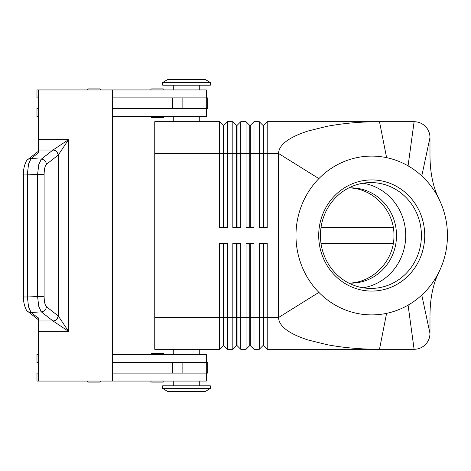 <?xml version="1.0" encoding="UTF-8"?>
<svg xmlns="http://www.w3.org/2000/svg" width="471" height="471" viewBox="0 0 471 471"><rect width="100%" height="100%" fill="white"/><g stroke="black" fill="none" stroke-linecap="round" stroke-linejoin="round"><path stroke-width="0.71" d="M348.793 283.077A47.636 45.44 90 0 0 351.072 283.136A47.636 45.44 90 0 0 396.511 235.5A47.636 45.44 90 0 0 351.072 187.864A47.636 45.44 90 0 0 348.793 187.923M151.839 353.533L162.954 353.533A1.06 1.06 0 0 1 164.014 354.592A1.06 1.06 0 0 0 162.954 353.533L151.839 353.533A1.06 1.06 0 0 0 150.779 354.592M150.779 381.057A1.06 1.06 0 0 0 151.839 382.116L162.954 382.116A1.06 1.06 0 0 0 164.014 381.057M87.265 381.057A1.06 1.06 0 0 0 88.324 382.116L99.44 382.116A1.06 1.06 0 0 0 100.494 381.057M199.739 381.057L199.739 385.82M173.275 385.82L173.275 381.057M112.404 354.592L206.357 354.592L206.357 362.529M199.739 349.299L199.739 354.592M173.275 354.592L173.275 349.299M160.352 117.467L162.954 117.467A1.06 1.06 0 0 0 164.014 116.408A1.06 1.06 0 0 1 162.954 117.467L151.839 117.467A1.06 1.06 0 0 1 150.779 116.408M150.779 89.943A1.06 1.06 0 0 1 151.839 88.884L162.954 88.884A1.06 1.06 0 0 1 164.014 89.943M87.265 89.943A1.06 1.06 0 0 1 88.324 88.884L99.44 88.884A1.06 1.06 0 0 1 100.494 89.943M206.357 97.886L206.357 89.943L38.304 89.943L38.304 150.019L52.987 150.019L41.324 159.151L38.728 164.697L37.562 174.682L37.562 296.318L38.728 306.303L41.324 311.849A5.293 4.975 -52 0 0 44.816 310.23A5.293 4.975 -52 0 0 46.411 306.686C44.975 305.184 44.209 301.728 44.109 296.318L44.109 174.682L23.55 174.029L23.55 296.971L27.383 296.971L27.383 174.029L28.554 164.043L31.145 158.492A5.293 4.975 -128 0 0 27.889 159.486A5.293 4.975 -128 0 0 27.707 159.64M199.739 89.943L199.739 85.18M173.275 85.18L173.275 89.943M199.739 121.701L199.739 116.408M173.275 116.408L173.275 121.701M223.295 227.558L223.295 125.404L223.819 125.404L223.819 227.558M154.747 317.542L154.747 349.299L219.586 349.299L223.295 345.596L223.819 345.596L227.528 349.299L227.528 243.442L219.586 243.442L219.586 317.542L154.747 317.542L154.747 121.701L219.586 121.701L219.586 227.558L227.528 227.558L227.528 121.701L232.821 121.701L232.821 227.558L240.758 227.558L240.758 121.701L246.05 121.701L246.05 227.558L253.993 227.558L253.993 121.701L259.285 121.701L259.285 227.558L267.222 227.558L267.222 121.701L379.491 121.701L386.591 157.65A79.393 75.737 90 0 0 318.885 178.603A79.393 75.737 90 0 0 318.885 292.397A79.393 75.737 90 0 0 386.591 313.35A79.393 75.737 90 0 0 408.08 305.143A79.393 75.737 90 0 0 421.78 295.07A79.393 75.737 90 0 0 439.066 271.802A79.393 75.737 90 0 0 439.066 199.198A79.393 75.737 90 0 0 421.78 175.93A79.393 75.737 90 0 0 408.08 165.857A79.393 75.737 90 0 0 386.591 157.65M219.586 121.701L223.295 125.404M262.989 227.558L262.989 125.404L263.519 125.404L263.519 153.458L278.508 153.458C278.956 144.75 288.817 137.261 308.087 131.003L327.062 126.316C343.2 123.278 360.68 121.736 379.491 121.701L414.103 121.701C418.46 121.771 422.204 123.32 425.331 126.352C428.363 129.484 429.911 133.222 429.982 137.579L429.982 155.548C430.088 172.769 433.114 187.317 439.066 199.198M236.524 227.558L236.524 125.404L237.054 125.404L237.054 227.558M232.821 121.701L236.524 125.404M249.76 227.558L249.76 125.404L250.289 125.404L250.289 227.558M246.05 121.701L249.76 125.404M259.285 121.701L262.989 125.404M236.524 243.442L236.524 345.596L237.054 345.596L240.758 349.299L240.758 243.442L232.821 243.442L232.821 349.299L227.528 349.299L223.819 345.596L223.819 243.442M223.295 243.442L223.295 317.542L219.586 317.542L219.586 349.299M249.76 243.442L249.76 345.596L250.289 345.596L253.993 349.299L253.993 243.442L246.05 243.442L246.05 349.299L240.758 349.299L237.054 345.596L237.054 317.542L223.295 317.542L223.295 345.596M237.054 243.442L237.054 317.542L250.289 317.542L250.289 345.596L253.993 349.299L259.285 349.299L259.285 317.542L250.289 317.542L250.289 243.442M318.885 178.603L278.508 153.458L278.508 317.542C278.956 326.25 288.817 333.739 308.087 339.997L327.062 344.684C343.2 347.722 360.68 349.264 379.491 349.299L267.222 349.299L263.519 345.596L267.222 349.299L267.222 243.442L259.285 243.442L259.285 317.542L262.989 317.542L262.989 345.596L259.285 349.299L262.989 345.596L263.519 345.596L263.519 243.442M236.524 345.596L232.821 349.299L236.524 345.596M249.76 345.596L246.05 349.299L249.76 345.596M210.325 388.469L205.032 391.642L167.982 391.642L162.689 388.469L162.689 385.82L210.325 385.82L210.325 388.469L162.689 388.469M210.325 82.531L205.032 79.358L167.982 79.358L162.689 82.531L162.689 85.18L210.325 85.18L210.325 82.531L162.689 82.531M429.982 317.542L429.982 333.421C429.911 337.778 428.363 341.516 425.331 344.648C422.204 347.68 418.46 349.229 414.103 349.299L408.08 305.143M429.982 153.458L429.982 155.548M421.41 235.5A52.929 50.491 90 0 0 370.918 182.571A52.929 50.491 90 0 0 320.427 235.5A52.929 50.491 90 0 0 370.918 288.429A52.929 50.491 90 0 0 421.41 235.5M318.702 235.5A55.572 53.011 -90 0 1 371.713 179.928A55.572 53.011 -90 0 1 424.724 235.5A55.572 53.011 -90 0 1 371.713 291.072A55.572 53.011 -90 0 1 318.702 235.5M363.076 287.787A52.929 50.491 90 0 0 405.719 235.5A52.929 50.491 90 0 0 363.076 183.213M349.205 283.095C373.444 282.565 394.421 260.251 393.95 235.5C394.421 210.749 373.444 188.435 349.205 187.905M99.44 88.884L88.324 88.884L99.44 88.884M162.954 88.884L160.352 88.884M112.404 89.943L112.404 381.057L38.304 381.057L38.304 318.108L31.145 312.508L41.324 311.849L52.987 320.981L68.513 331.307L58.333 316.047L46.411 306.686M53.247 321.134A5.293 4.904 -45 0 0 58.333 316.047L58.333 154.953L68.513 139.693L52.987 150.019A5.293 4.975 -128 0 1 56.485 151.638A5.293 4.975 -128 0 1 58.074 155.189L58.333 154.953A5.293 4.904 -135 0 0 53.247 149.866M38.304 320.981L52.987 320.981A5.293 4.975 -52 0 0 56.485 319.362A5.293 4.975 -52 0 0 58.074 315.811M27.707 311.36A5.293 4.975 -52 0 0 27.883 311.508A5.293 4.975 -52 0 0 31.145 312.508L28.554 306.957L27.383 296.971L44.109 296.318M38.304 319.621L38.304 317.837M44.109 174.682C44.209 169.272 44.975 165.816 46.411 164.314A5.293 4.975 -128 0 0 44.816 160.77A5.293 4.975 -128 0 0 41.324 159.151L31.145 158.492L38.304 152.892L38.304 150.019M112.404 97.886L207.676 97.886L207.676 108.471L112.404 108.471M112.404 373.114L207.676 373.114L207.676 362.529L112.404 362.529M162.954 382.116L151.839 382.116M262.989 243.442L262.989 317.542L278.508 317.542L318.885 292.397M421.78 295.07L429.982 333.421A15.879 15.879 0 0 1 414.103 349.299L379.491 349.299L386.591 313.35M421.78 175.93L429.982 137.579A15.879 15.879 0 0 0 414.103 121.701L408.08 165.857M393.297 243.442L320.998 243.442M320.998 227.558L393.297 227.558M263.519 125.404L267.222 121.701M154.747 153.458L263.519 153.458L263.519 227.558M250.289 125.404L253.993 121.701M237.054 125.404L240.758 121.701M223.819 125.404L227.528 121.701M38.304 108.471L36.979 108.471L36.979 116.408L38.304 116.408M112.404 116.408L206.357 116.408L206.357 108.471M38.304 97.886L36.979 97.886L36.979 89.943L38.304 89.943M38.304 362.529L36.979 362.529L36.979 354.592L38.304 354.592M38.304 373.114L36.979 373.114L36.979 381.057L38.304 381.057M112.404 381.057L206.357 381.057L206.357 373.114M425.331 344.648A15.879 15.879 0 0 1 414.103 349.299M429.982 137.579A15.879 15.879 0 0 0 414.103 121.701M38.304 331.307L68.513 331.307L68.513 139.693L38.304 139.693M46.411 164.314L58.074 155.189M206.286 97.886L206.286 108.471M172.633 97.886L172.633 108.471M182.118 97.886L182.118 108.471M206.286 373.114L206.286 362.529M172.633 373.114L172.633 362.529M182.118 373.114L182.118 362.529M23.556 174.029C22.955 169.012 25.846 159.946 27.889 159.492L38.304 151.338M38.304 319.662L27.883 311.508C25.846 311.054 22.955 301.988 23.556 296.971M429.982 315.452C430.088 298.231 433.114 283.683 439.066 271.802"/></g></svg>
